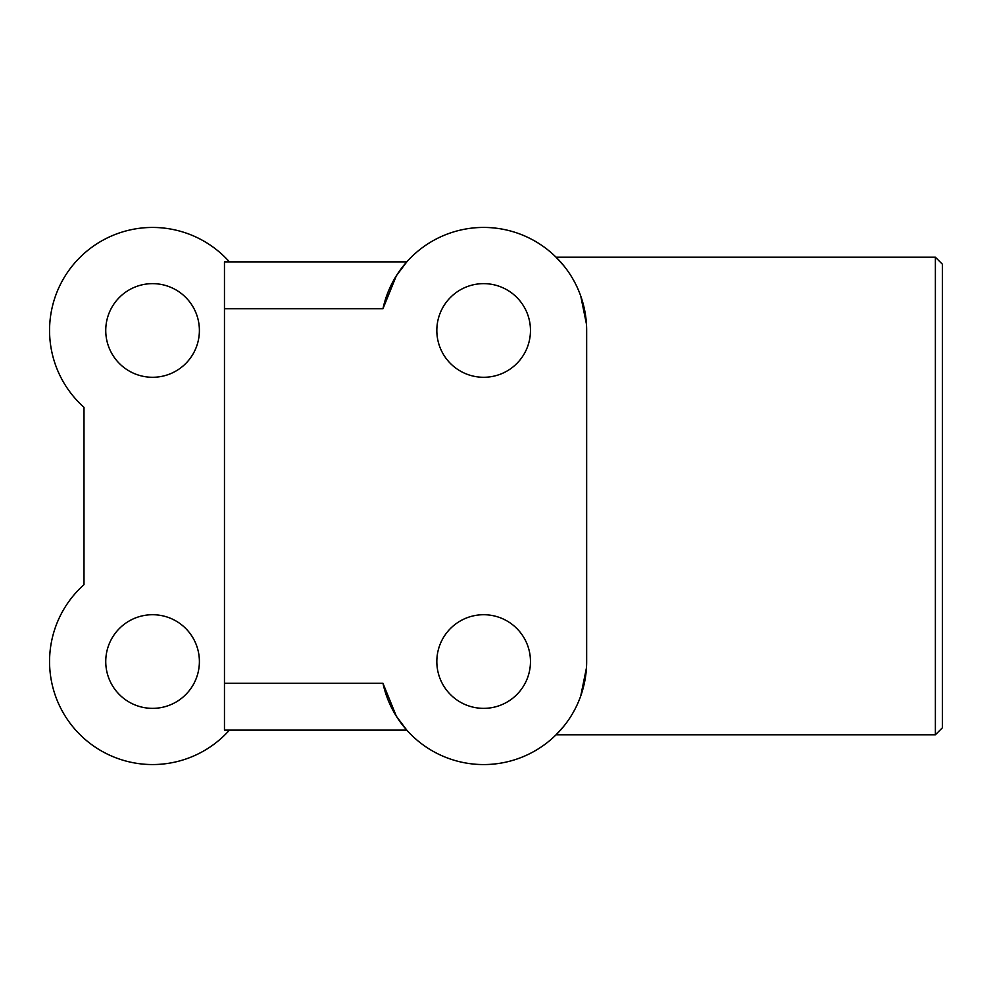 <?xml version="1.0" encoding="UTF-8"?>
<svg xmlns="http://www.w3.org/2000/svg" width="992" height="992" viewBox="0 0 992 992"><rect width="100%" height="100%" fill="white"/><g stroke="black" fill="none" stroke-linecap="round" stroke-linejoin="round"><path stroke-width="1.49" d="M580.742 695.95L586.458 667.876M563.605 726.479L556.066 734.787L563.605 726.479M586.656 661.54A103.007 103.007 0 0 1 382.962 683.29L396.366 716.249L406.782 730.112L224.465 730.112L224.465 308.71L382.962 308.71A103.007 103.007 0 0 1 586.656 330.46L586.656 661.54M229.437 261.888A103.007 103.007 0 0 0 79.732 257.622A103.007 103.007 0 0 0 83.998 407.328L83.998 584.672A103.007 103.007 0 0 0 79.732 734.378A103.007 103.007 0 0 0 229.437 730.112M556.066 257.213L563.605 265.521L556.066 257.213L935.382 257.213L935.382 734.787L556.066 734.787M580.742 296.05L586.458 324.124M935.382 257.213L942.4 264.232L942.4 727.768L935.382 734.787M450.542 363.568A46.822 46.822 0 0 1 450.542 297.352A46.822 46.822 0 0 1 516.758 297.352A46.822 46.822 0 0 1 516.758 363.568A46.822 46.822 0 0 1 450.542 363.568M185.678 363.568A46.822 46.822 0 0 1 119.462 363.568A46.822 46.822 0 0 1 119.462 297.352A46.822 46.822 0 0 1 185.678 297.352A46.822 46.822 0 0 1 185.678 363.568M185.678 628.432A46.822 46.822 0 0 1 185.678 694.648A46.822 46.822 0 0 1 119.462 694.648A46.822 46.822 0 0 1 119.462 628.432A46.822 46.822 0 0 1 185.678 628.432M450.542 628.432A46.822 46.822 0 0 1 516.758 628.432A46.822 46.822 0 0 1 516.758 694.648A46.822 46.822 0 0 1 450.542 694.648A46.822 46.822 0 0 1 450.542 628.432M224.465 308.71L224.465 261.888L406.782 261.888L396.366 275.751L382.962 308.71M224.465 683.29L382.962 683.29"/></g></svg>
